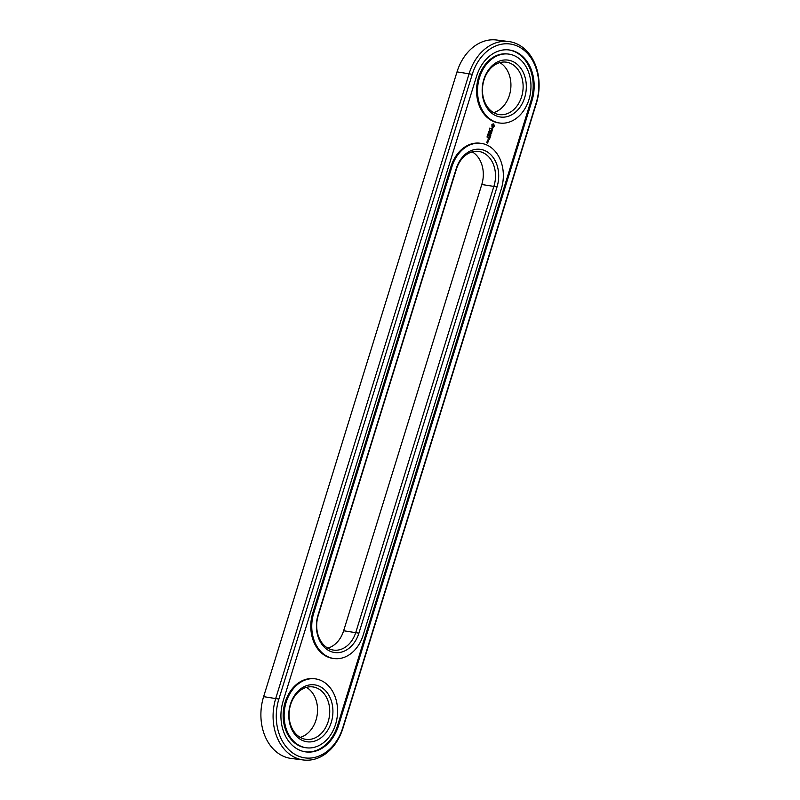 <?xml version="1.0" encoding="UTF-8"?>
<svg xmlns="http://www.w3.org/2000/svg" width="800" height="800" viewBox="0 0 800 800"><rect width="100%" height="100%" fill="white"/><g stroke="black" fill="none" stroke-linecap="round" stroke-linejoin="round"><path stroke-width="1.2" d="M508.64 41.52L496.44 40A47.22 36.12 97.1 0 0 457.02 71.89L263.62 696.65A47.22 36.12 97.1 0 0 291.36 758.48L303.56 760A47.22 36.12 97.1 0 0 342.98 728.11L536.38 103.35A47.22 36.12 97.1 0 0 508.64 41.52A47.22 36.12 97.1 0 0 469.21 73.41L275.81 698.17A47.22 36.12 97.1 0 0 303.56 760M278.87 699.07A44.95 34.39 97.1 0 0 297.7 755.81A44.95 34.39 97.1 0 0 342.82 727.58L536.22 102.81A44.95 34.39 97.1 0 0 517.39 46.08A44.95 34.39 97.1 0 0 472.27 74.31L278.87 699.07L263.62 696.65M327.81 648.13A26.44 20.23 97.1 0 0 343.64 630.75L481.78 184.5A26.44 20.23 97.1 0 0 472.19 151.87M306.42 687.38A26.44 20.23 -82.9 0 1 317.28 714.12A26.44 20.23 -82.9 0 1 300.18 737.38M499.82 62.62A26.44 20.23 -82.9 0 1 510.67 89.36A26.44 20.23 -82.9 0 1 493.58 112.62M283.17 700.98A38.91 29.76 97.1 0 0 306.03 751.93A38.91 29.76 97.1 0 0 338.52 725.66L531.92 100.9A38.91 29.76 97.1 0 0 509.06 49.95A38.91 29.76 97.1 0 0 476.57 76.22L283.17 700.98M456.36 169.25L318.22 615.5A26.44 20.23 97.1 0 0 333.76 650.13A26.44 20.23 97.1 0 0 355.83 632.27L493.98 186.02A26.44 20.23 97.1 0 0 478.44 151.39A26.44 20.23 97.1 0 0 456.36 169.25L456.2 168.71A28.71 21.96 -82.9 0 1 485.01 150.68A28.71 21.96 -82.9 0 1 497.04 186.91L481.78 184.5M317.13 688.15A26.44 20.23 -82.9 0 1 328.97 718.62A26.44 20.23 -82.9 0 1 306.13 739.38A26.44 20.23 -82.9 0 1 289.33 710.64A26.44 20.23 -82.9 0 1 312.67 686.9A26.44 20.23 -82.9 0 1 317.13 688.15M510.53 63.39A26.44 20.23 -82.9 0 1 522.36 93.86A26.44 20.23 -82.9 0 1 499.52 114.62A26.44 20.23 -82.9 0 1 482.72 85.88A26.44 20.23 -82.9 0 1 506.07 62.14A26.44 20.23 -82.9 0 1 510.53 63.39M305.55 751.87A38.91 29.76 97.1 0 0 337.56 725.54L530.95 100.78A38.91 29.76 97.1 0 0 508.57 49.89M343.64 630.75L358.9 633.17A28.71 21.96 -82.9 0 1 330.08 651.2A28.71 21.96 -82.9 0 1 318.06 614.97L456.2 168.71M358.9 633.17L497.04 186.91M319.25 686.19A28.71 21.96 -82.9 0 1 324.33 734.77A28.71 21.96 -82.9 0 1 288.96 719A28.71 21.96 -82.9 0 1 319.25 686.19M512.64 61.43A28.71 21.96 -82.9 0 1 517.73 110.01A28.71 21.96 -82.9 0 1 482.36 94.24A28.71 21.96 -82.9 0 1 512.64 61.43M489.7 128.74L490.41 128.41L489.8 128.67L489.84 128.04L489.7 128.74M489.76 130.64L489.3 129.66L489.76 130.64M488.75 131.85L489.4 131.54L488.75 131.85M488.74 131.47L489.43 131.72M488.83 132.58L488.34 132.74L488.57 132L489.09 132.54M488.54 132.51L489.17 132.55M488.14 133.49L488.62 133.07L488.73 133.82L488.89 133.19L488.14 133.49M487.78 134.8L488.48 134.84L487.79 134.46M487.65 135.05L487.65 135.72L488.18 135.34M487.87 136.74L487.36 135.9L487.87 136.74M487.17 137.3L487.75 136.97L487.09 136.71L487.17 137.3M499.94 123.05L498.98 122.93A34.75 26.58 -82.9 0 1 476.9 85.15A34.75 26.58 -82.9 0 1 507.58 53.95L508.54 54.07A34.75 26.58 -82.9 0 1 514.41 55.71A34.75 26.58 -82.9 0 1 529.96 95.76A34.75 26.58 -82.9 0 1 499.94 123.05A34.75 26.58 -82.9 0 1 477.86 85.27A34.75 26.58 -82.9 0 1 508.54 54.07M487.52 140.83L488.19 141.12L488.45 140.27L487.79 139.97L487.52 140.83M488.17 141.46L487.35 141.1L487.76 142.13L488.17 141.46L487.39 141.07M494.41 125.6L493.51 123.9L491.91 124.49L491.98 127.12L492.93 127.54L494.3 126.26L493.08 123.81M492.69 128.52L491.55 129.41L491.27 128.45L491.6 129.68L492.53 128.7L492.18 129.87L492.75 129.07L492.22 128.39M492.19 130.28L492.02 130.82L490.68 130.34L491.96 131.04L491.84 131.72L492.19 130.28M491.8 132.15L490.43 131.43L490.03 132.73L490.45 131.68L490.76 132.81L491.6 132.19L491.34 133.32L491.8 132.15L490.36 131.47M490.78 135.29L490.13 134.22L490.54 135.26M490.13 134.22L491.22 133.71L489.92 133.13L490.85 133.79L489.89 134.12L490.44 135.12L489.32 134.75L490.79 135.4M490.25 137.15L490.54 135.92L489.23 135.34L489.55 136.72L490.39 136.1L490.1 137.13M490.08 137.71L488.65 137.03M489.53 139.48L489.82 138.25L488.5 137.67L488.1 138.97L488.52 137.92L488.82 139.05L489.67 138.43L489.38 139.46M487.87 142.42L486.83 142.56L486.94 141.88L486.68 142.74L487.68 143.06L487.35 142.14M312.79 612.93L450.93 166.67A34.75 26.58 -82.9 0 1 479.95 143.2L480.92 143.32A34.75 26.58 -82.9 0 1 486.78 144.97A34.75 26.58 -82.9 0 1 501.34 188.83L363.19 635.09A34.75 26.58 97.1 0 1 334.18 658.56L333.21 658.44A34.75 26.58 -82.9 0 1 312.79 612.93L313.76 613.05A34.75 26.58 97.1 0 0 334.18 658.56M306.55 747.81L305.58 747.69A34.75 26.58 -82.9 0 1 283.5 709.91A34.75 26.58 -82.9 0 1 314.18 678.71L315.15 678.83A34.75 26.58 -82.9 0 1 321.01 680.48A34.75 26.58 -82.9 0 1 336.57 720.52A34.75 26.58 -82.9 0 1 306.55 747.81A34.75 26.58 -82.9 0 1 284.47 710.03A34.75 26.58 -82.9 0 1 315.15 678.83M450.93 166.67L451.9 166.79A34.75 26.58 -82.9 0 1 480.92 143.32M451.9 166.79L313.76 613.05M489.24 130.29L489.92 130.15M488.5 140.41L487.72 140.02M492.02 130.82L490.72 130.32M491.2 133.93L489.89 134.19M490.96 133.9L489.84 133.17M490.44 135.12L489.36 134.72M490.33 136.08L489.16 135.39M489.61 138.41L488.43 137.71M488.06 134.45L488.36 134.89L487.71 134.78M487.8 140.23L488.17 140.87L487.63 140.21M492.73 126.57L492.01 125.72L492.72 124.72L493.68 125.61L492.73 126.57M488.17 140.87L487.67 140.65M492.97 126.6L492.45 126.52M457.02 71.89L472.27 74.31M342.98 728.11L342.82 727.58M536.38 103.35L536.22 102.81M338.52 725.66L337.56 725.54M531.92 100.9L530.95 100.78M318.22 615.5L318.06 614.97"/></g></svg>
